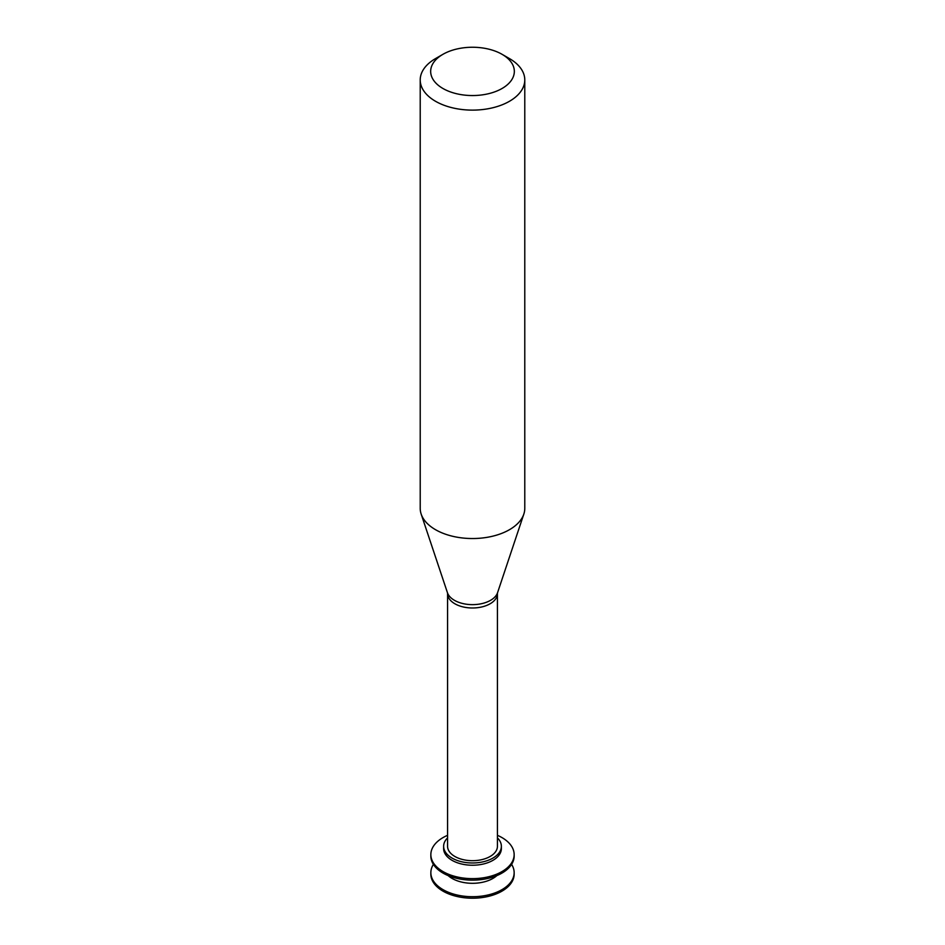 <?xml version="1.0" encoding="UTF-8"?>
<svg xmlns="http://www.w3.org/2000/svg" width="945" height="945" viewBox="0 0 945 945"><rect width="100%" height="100%" fill="white"/><g stroke="black" fill="none" stroke-linecap="round" stroke-linejoin="round"><path stroke-width="1.42" d="M433.401 864.38A41.651 24.05 -0 0 0 430.849 872.66L430.849 874.16A41.651 24.05 -0 0 0 443.051 891.17A41.651 24.05 -0 0 0 488.435 896.38A41.651 24.05 -0 0 0 514.151 874.16L514.151 872.66A41.651 24.05 -0 0 0 511.599 864.38M430.849 872.66A41.651 24.05 -0 0 0 443.051 889.658A41.651 24.05 -0 0 0 488.435 894.88A41.651 24.05 -0 0 0 514.151 872.66M448.166 875.613A28.87 16.667 -0 0 0 452.088 878.425A28.87 16.667 -0 0 0 496.834 875.613M447.576 835.321A41.651 24.05 -0 0 0 430.849 854.587L430.849 856.099A41.651 24.05 -0 0 0 443.051 873.097A41.651 24.05 -0 0 0 488.435 878.307A41.651 24.05 -0 0 0 514.151 856.099L514.151 854.587A41.651 24.05 -0 0 0 497.424 835.321M430.849 854.587A41.651 24.05 -0 0 0 443.051 871.597A41.651 24.05 -0 0 0 488.435 876.806A41.651 24.05 -0 0 0 514.151 854.587M447.576 837.884A28.87 16.667 -0 0 0 443.63 846.307L443.63 848.563A28.87 16.667 -0 0 0 452.088 860.352A28.87 16.667 -0 0 0 483.545 863.966A28.87 16.667 -0 0 0 501.37 848.563L501.37 846.307A28.87 16.667 -0 0 0 497.424 837.884M443.63 846.307A28.87 16.667 -0 0 0 452.088 858.095A28.87 16.667 -0 0 0 483.545 861.71A28.87 16.667 -0 0 0 501.37 846.307M454.876 856.477A24.924 14.388 -0 0 0 482.033 859.596A24.924 14.388 -0 0 0 497.424 846.307L497.424 593.602A24.924 14.388 -0 0 1 482.033 606.891A24.924 14.388 -0 0 1 454.876 603.772A24.924 14.388 -0 0 1 447.576 593.602L447.576 846.307A24.924 14.388 -0 0 0 454.876 856.477M442.921 54.326L435.527 58.59A52.282 30.181 -0 0 0 420.218 79.935L420.218 508.351A52.282 30.181 -0 0 0 421.163 514.068A52.282 30.181 -0 0 0 435.527 529.696A52.282 30.181 -0 0 0 487.821 537.209A52.282 30.181 -0 0 0 523.837 514.068A52.282 30.181 -0 0 0 524.782 508.351L524.782 79.935A52.282 30.181 -0 0 0 509.473 58.59L502.078 54.326A41.828 24.145 -0 0 0 442.921 54.326A41.828 24.145 -0 0 0 442.921 88.476A41.828 24.145 -0 0 0 502.078 88.476A41.828 24.145 -0 0 0 502.078 54.326M420.218 79.935A52.282 30.181 -0 0 0 435.527 101.28A52.282 30.181 -0 0 0 492.51 107.824A52.282 30.181 -0 0 0 524.782 79.935M447.576 593.602L447.446 592.704A25.515 14.73 -0 0 0 454.462 600.335A25.515 14.73 -0 0 0 479.977 603.997A25.515 14.73 -0 0 0 497.554 592.704L497.424 593.602M497.554 592.704L523.837 514.068M447.446 592.704L421.163 514.068"/></g></svg>
